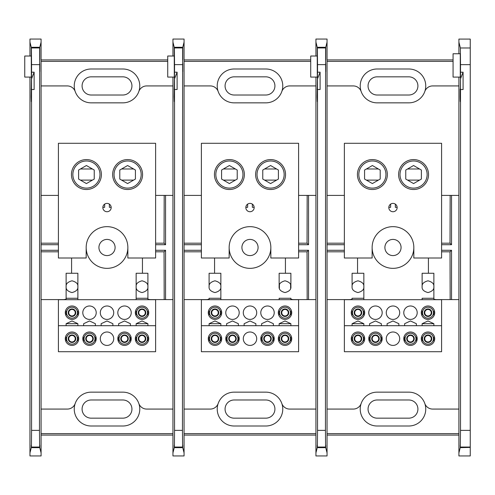 <?xml version="1.0" encoding="UTF-8"?>
<svg xmlns="http://www.w3.org/2000/svg" width="495" height="495" viewBox="0 0 495 495"><rect width="100%" height="100%" fill="white"/><g stroke="black" fill="none" stroke-linecap="round" stroke-linejoin="round"><path stroke-width="0.74" d="M419.574 168.987L407.571 168.987M407.571 180.106L419.574 180.106M397.139 207.312L395.338 207.312L395.338 204.126M378.39 168.987L366.387 168.987M366.387 180.106L378.39 180.106M388.816 207.312L390.623 207.312L390.623 204.126M413.572 189.517A14.968 14.968 0 0 1 398.611 174.549A14.968 14.968 0 0 1 413.572 159.582A14.968 14.968 0 0 1 428.54 174.549A14.968 14.968 0 0 1 413.572 189.517M372.389 189.517A14.968 14.968 0 0 1 357.421 174.549A14.968 14.968 0 0 1 372.389 159.582A14.968 14.968 0 0 1 387.35 174.549A14.968 14.968 0 0 1 372.389 189.517M413.826 247.5A20.846 20.846 0 0 1 392.981 268.346A20.846 20.846 0 0 0 413.826 247.5A20.846 20.846 0 0 0 392.981 226.654A20.846 20.846 0 0 0 372.135 247.5A20.846 20.846 0 0 0 392.981 268.346A20.846 20.846 0 0 1 372.135 247.5L372.135 258.006L344.371 258.006L344.371 143.284L441.589 143.284L441.589 258.006L413.826 258.006L413.826 247.5A20.846 20.846 0 0 0 392.981 226.654A20.846 20.846 0 0 0 372.135 247.5M392.981 211.736A4.17 4.17 0 0 0 397.151 207.566A4.17 4.17 0 0 0 392.981 203.396A4.17 4.17 0 0 0 388.81 207.566A4.17 4.17 0 0 0 392.981 211.736M352.087 323.705L363.844 323.705L357.965 320.964L352.087 323.705L352.087 325.704M363.844 325.704L363.844 323.705M422.117 286.685C421.783 283.907 423.745 281.946 427.996 280.807C432.246 281.946 434.208 283.907 433.874 286.685C434.208 289.464 432.246 291.425 427.996 292.564C423.745 291.425 421.783 289.464 422.117 286.685L422.117 273.265L433.874 273.265L433.874 299.692L433.874 298.275L422.117 298.275L422.117 299.692M352.087 286.685C351.753 283.907 353.708 281.946 357.965 280.807C362.216 281.946 364.178 283.907 363.844 286.685C364.178 289.464 362.216 291.425 357.965 292.564C353.708 291.425 351.753 289.464 352.087 286.685L352.087 273.265L363.844 273.265L363.844 299.692L363.844 298.275L352.087 298.275L352.087 299.692M357.965 319.411A6.713 6.713 0 0 1 351.252 312.698A6.713 6.713 0 0 1 357.965 305.984A6.713 6.713 0 0 1 364.673 312.698A6.713 6.713 0 0 1 357.965 319.411M352.298 311.132A5.878 5.878 0 0 0 352.496 314.857M427.996 319.411A6.713 6.713 0 0 1 421.288 312.698A6.713 6.713 0 0 1 427.996 305.984A6.713 6.713 0 0 1 434.709 312.698A6.713 6.713 0 0 1 427.996 319.411M422.328 311.132A5.878 5.878 0 0 0 422.532 314.857M427.996 345.423A6.713 6.713 0 0 1 421.288 338.71A6.713 6.713 0 0 1 427.996 331.996A6.713 6.713 0 0 1 434.709 338.71A6.713 6.713 0 0 1 427.996 345.423M422.328 337.144A5.878 5.878 0 0 0 422.532 340.869M410.491 345.423A6.713 6.713 0 0 1 403.778 338.71A6.713 6.713 0 0 1 410.491 331.996A6.713 6.713 0 0 1 417.198 338.71A6.713 6.713 0 0 1 410.491 345.423M404.823 337.144A5.878 5.878 0 0 0 405.021 340.869M375.47 345.423A6.713 6.713 0 0 1 368.763 338.71A6.713 6.713 0 0 1 375.47 331.996A6.713 6.713 0 0 1 382.183 338.71A6.713 6.713 0 0 1 375.47 345.423M369.808 337.144A5.878 5.878 0 0 0 370.006 340.869M357.965 345.423A6.713 6.713 0 0 1 351.252 338.71A6.713 6.713 0 0 1 357.965 331.996A6.713 6.713 0 0 1 364.673 338.71A6.713 6.713 0 0 1 357.965 345.423M352.298 337.144A5.878 5.878 0 0 0 352.496 340.869M422.117 323.705L433.874 323.705L427.996 320.964L422.117 323.705L422.117 325.704M433.874 325.704L433.874 323.705M363.429 340.869A5.878 5.878 0 0 0 363.633 337.144M380.94 340.869A5.878 5.878 0 0 0 381.138 337.144M415.955 340.869A5.878 5.878 0 0 0 416.153 337.144M433.465 340.869A5.878 5.878 0 0 0 433.663 337.144M392.981 331.996A6.713 6.713 0 0 1 399.694 338.71A6.713 6.713 0 0 1 392.981 345.423A6.713 6.713 0 0 1 386.267 338.71A6.713 6.713 0 0 1 392.981 331.996M441.589 325.704L441.589 351.716L344.371 351.716L344.371 325.704L441.589 325.704L441.589 299.692L344.371 299.692L344.371 325.704M433.465 314.857A5.878 5.878 0 0 0 433.663 311.132M363.429 314.857A5.878 5.878 0 0 0 363.633 311.132M375.47 319.411A6.713 6.713 0 0 1 368.763 312.698A6.713 6.713 0 0 1 375.47 305.984A6.713 6.713 0 0 1 382.183 312.698A6.713 6.713 0 0 1 375.47 319.411M392.981 319.411A6.713 6.713 0 0 1 386.267 312.698A6.713 6.713 0 0 1 392.981 305.984A6.713 6.713 0 0 1 399.694 312.698A6.713 6.713 0 0 1 392.981 319.411M410.491 319.411A6.713 6.713 0 0 1 403.778 312.698A6.713 6.713 0 0 1 410.491 305.984A6.713 6.713 0 0 1 417.198 312.698A6.713 6.713 0 0 1 410.491 319.411M381.348 325.704L381.348 323.705L375.47 320.964L369.592 323.705L369.592 325.704M398.859 325.704L398.859 323.705L392.981 320.964L387.102 323.705L387.102 325.704M416.369 325.704L416.369 323.705L410.491 320.964L404.613 323.705L404.613 325.704M372.389 188.112A13.563 13.563 0 0 0 385.952 174.549A13.563 13.563 0 0 0 372.389 160.986A13.563 13.563 0 0 0 358.825 174.549A13.563 13.563 0 0 0 372.389 188.112M380.203 170.039L372.389 165.522L364.574 170.039L364.574 179.06L372.389 183.577L380.203 179.06L380.203 170.039M413.572 188.112A13.563 13.563 0 0 0 427.136 174.549A13.563 13.563 0 0 0 413.572 160.986A13.563 13.563 0 0 0 400.01 174.549A13.563 13.563 0 0 0 413.572 188.112M421.387 179.06L413.572 183.577L405.758 179.06L405.758 170.039L413.572 165.522L421.387 170.039L421.387 179.06M357.965 333.24A5.47 5.47 0 0 1 363.435 338.71A5.47 5.47 0 0 1 357.965 344.18A5.47 5.47 0 0 1 352.496 338.71A5.47 5.47 0 0 1 357.965 333.24M363.794 338.704L363.794 338.648A5.829 5.723 0 0 0 363.584 337.12L363.485 340.597M352.44 340.597L352.347 337.12A5.829 5.723 0 0 0 352.137 338.673M361.22 336.829L357.965 334.948A3.762 3.762 0 0 0 354.705 336.829L354.705 340.591L357.965 342.472L361.22 340.591A3.762 3.762 0 0 0 357.965 334.948L354.705 336.829A3.762 3.762 0 0 0 354.705 340.591L357.965 342.472L361.22 340.591A3.762 3.762 0 0 1 354.705 340.591L354.705 337.101M357.965 334.948L354.705 336.829M354.705 338.71A3.255 3.255 0 0 0 357.965 341.965A3.255 3.255 0 0 0 361.22 338.71A3.255 3.255 0 0 0 357.965 335.455A3.255 3.255 0 0 0 354.705 338.71M354.705 314.579L357.965 316.46L354.705 314.579L354.705 310.817L354.705 314.579M357.965 307.228A5.47 5.47 0 0 1 363.435 312.698A5.47 5.47 0 0 1 357.965 318.167A5.47 5.47 0 0 1 352.496 312.698A5.47 5.47 0 0 1 357.965 307.228M363.584 311.108L363.485 314.585M352.44 314.585L352.347 311.108M361.727 312.698A3.762 3.762 0 0 0 357.965 308.936A3.762 3.762 0 0 0 354.203 312.698A3.762 3.762 0 0 0 357.965 316.46A3.762 3.762 0 0 0 361.727 312.698M354.705 312.698A3.255 3.255 0 0 0 357.965 315.952A3.255 3.255 0 0 0 361.22 312.698A3.255 3.255 0 0 0 357.965 309.443A3.255 3.255 0 0 0 354.705 312.698M431.256 311.089L431.256 314.579L427.996 316.46L431.256 314.579L431.256 312.698A3.255 3.255 0 0 0 427.996 309.443A3.255 3.255 0 0 0 424.741 312.698A3.255 3.255 0 0 0 429.623 315.519A3.255 3.255 0 0 0 431.256 312.698L431.256 310.817A3.762 3.762 0 0 0 424.741 310.817A3.762 3.762 0 0 0 427.996 316.46A3.762 3.762 0 0 0 431.256 310.817M427.996 307.228A5.47 5.47 0 0 1 433.465 312.698A5.47 5.47 0 0 1 427.996 318.167A5.47 5.47 0 0 1 422.526 312.698A5.47 5.47 0 0 1 427.996 307.228M433.614 311.108L433.521 314.585M422.476 314.585L422.377 311.108M375.47 333.24A5.47 5.47 0 0 1 380.94 338.71A5.47 5.47 0 0 1 375.47 344.18A5.47 5.47 0 0 1 370 338.71A5.47 5.47 0 0 1 375.47 333.24M381.088 337.12L380.995 340.597M377.103 335.888L375.47 334.948A3.762 3.762 0 0 0 372.215 336.829L372.215 340.591L373.843 341.531A3.255 3.255 0 0 0 378.731 338.71A3.255 3.255 0 0 0 373.843 335.888A3.255 3.255 0 0 0 373.843 341.531L375.47 342.472L378.731 340.591A3.762 3.762 0 0 0 375.47 334.948L372.215 336.829A3.762 3.762 0 0 0 375.47 342.472A3.762 3.762 0 0 0 378.731 340.591M369.951 340.597L369.858 337.12M375.47 334.948L372.215 336.829L372.215 340.591L375.47 342.472M414.247 338.71A3.762 3.762 0 0 0 413.746 336.829L412.118 335.888A3.255 3.255 0 0 0 407.23 338.71A3.255 3.255 0 0 0 412.118 341.531A3.255 3.255 0 0 0 413.746 338.71L413.746 336.829L410.491 334.948A3.762 3.762 0 0 0 407.23 340.591A3.762 3.762 0 0 0 414.247 338.71M410.491 333.24A5.47 5.47 0 0 1 415.961 338.71A5.47 5.47 0 0 1 410.491 344.18A5.47 5.47 0 0 1 405.021 338.71A5.47 5.47 0 0 1 410.491 333.24M416.32 338.704L416.32 338.648A5.829 5.723 0 0 0 416.103 337.12L416.01 340.597M413.746 337.101L413.746 340.591L410.491 342.472L407.23 340.591L410.491 342.472L413.746 340.591L413.746 338.71A3.255 3.255 0 0 0 412.118 335.888L410.491 334.948L407.23 336.829L410.491 334.948A3.762 3.762 0 0 1 413.746 336.829M404.966 340.597L404.873 337.12A5.829 5.723 0 0 0 404.663 338.673M431.758 338.71A3.762 3.762 0 0 0 431.256 336.829L427.996 334.948A3.762 3.762 0 0 0 424.741 340.591A3.762 3.762 0 0 0 431.758 338.71M431.256 337.101L431.256 340.591L427.996 342.472L424.741 340.591L427.996 342.472L431.256 340.591L431.256 336.829A3.762 3.762 0 0 0 427.996 334.948L424.741 336.829L427.996 334.948L431.256 336.829M427.996 333.24A5.47 5.47 0 0 1 433.465 338.71A5.47 5.47 0 0 1 427.996 344.18A5.47 5.47 0 0 1 422.526 338.71A5.47 5.47 0 0 1 427.996 333.24M433.614 337.12L433.521 340.597M422.476 340.597L422.377 337.12M424.741 338.71A3.255 3.255 0 0 0 427.996 341.965A3.255 3.255 0 0 0 431.256 338.71A3.255 3.255 0 0 0 427.996 335.455A3.255 3.255 0 0 0 424.741 338.71M317.505 92.15L317.295 101.679L317.134 96.822L317.53 72.19L320.098 72.19L317.505 78.816L317.53 430.378L325.45 430.378L325.586 447.041L317.388 447.041L317.53 430.378M450.159 195.395L450.017 243.194L451.533 244.709L451.533 195.395M450.017 243.194L441.589 243.194M441.589 244.709L451.533 244.709M325.741 59.907L325.76 47.279L327.046 42.112L327.046 455.945L315.928 455.945L315.928 77.09M327.046 433.632L458.908 433.632M327.046 435.086L458.908 435.086M458.908 343.61L458.908 151.39M458.908 368.156L458.908 409.074L432.667 409.074A8.335 8.335 0 0 1 424.797 403.487A16.923 16.923 0 0 0 408.821 392.151L377.14 392.151A16.923 16.923 0 0 0 361.164 403.487A16.923 16.923 0 0 0 377.14 426.003L408.821 426.003A16.923 16.923 0 0 0 424.797 403.487A16.923 16.923 0 0 0 408.821 392.151M327.046 409.074L353.294 409.074A8.335 8.335 0 0 0 361.164 403.487A16.923 16.923 0 0 1 377.14 392.151M325.45 64.622L317.53 64.622L317.363 47.867L325.611 47.867L325.45 430.378M325.63 63.614C325.667 74.38 325.704 74.38 325.741 63.614C325.704 74.38 325.667 74.38 325.63 63.614M317.295 77.09L310.718 77.09L310.718 56.015L317.351 56.015L317.363 47.867M325.611 47.867L325.63 59.907M325.76 47.279L317.221 47.279L317.295 77.09L317.351 56.015M317.221 47.279L315.928 42.112L315.928 56.015M327.046 42.112L327.046 39.056L315.928 39.056L315.928 42.112M458.908 126.844L458.908 85.926L432.667 85.926A8.335 8.335 0 0 0 424.797 91.513A16.923 16.923 0 0 0 408.821 68.997L377.14 68.997A16.923 16.923 0 0 0 361.164 91.513A8.335 8.335 0 0 0 353.294 85.926L327.046 85.926M453.074 61.368L327.046 61.368M327.046 59.914L453.074 59.914M408.821 102.849A16.923 16.923 0 0 0 424.797 91.513A16.923 16.923 0 0 1 408.821 102.849L377.14 102.849A16.923 16.923 0 0 1 361.164 91.513A16.923 16.923 0 0 0 377.14 102.849M344.371 195.395L327.046 195.395M357.545 273.265L357.545 258.006M352.087 299.098A8.335 8.335 0 0 1 349.21 299.605L327.046 299.605M433.874 299.098A8.335 8.335 0 0 0 436.751 299.605L458.908 299.605M428.416 258.006L428.416 273.265M458.908 195.395L441.589 195.395M392.981 239.413A8.087 8.087 0 0 0 384.893 247.5A8.087 8.087 0 0 0 392.981 255.587A8.087 8.087 0 0 0 401.068 247.5A8.087 8.087 0 0 0 392.981 239.413M408.821 95.009A9.089 9.089 0 0 0 417.91 85.926A9.089 9.089 0 0 0 408.821 76.836L377.14 76.836A9.089 9.089 0 0 0 368.051 85.926A9.089 9.089 0 0 0 377.14 95.009L408.821 95.009M450.159 299.605L450.017 251.806L451.533 250.291L451.533 299.605M451.533 250.291L441.589 250.291M441.589 251.806L450.017 251.806M326.978 244.709L344.371 244.709M344.371 243.194L326.978 243.194M326.978 251.806L344.371 251.806M344.371 250.291L326.978 250.291M408.821 418.164A9.089 9.089 0 0 0 417.91 409.074A9.089 9.089 0 0 0 408.821 399.991L377.14 399.991A9.089 9.089 0 0 0 368.051 409.074A9.089 9.089 0 0 0 377.14 418.164L408.821 418.164M327.046 452.888L325.741 447.653L317.233 447.653L315.928 452.888M317.388 447.041L317.295 447.406C317.276 444.3 317.258 444.38 317.233 447.653C317.258 444.38 317.276 444.3 317.295 447.406L325.679 447.406C325.704 444.3 325.722 444.38 325.741 447.653C325.722 444.38 325.704 444.3 325.679 447.406L325.586 447.041M317.153 89.044L317.171 89.601M317.53 89.521L320.098 89.521L320.098 72.19M317.53 64.622L317.53 72.19M453.074 77.102L453.074 53.757L460.276 53.757L460.276 77.102L453.074 77.102M458.908 42.137L460.369 47.984L470.25 47.984L470.25 39.08L458.908 39.08L458.908 53.757M458.908 77.102L458.908 452.888L460.22 447.653C460.239 444.399 460.257 444.312 460.282 447.406L460.511 430.378L470.25 430.378L470.25 447.406L460.282 447.406C460.257 444.312 460.239 444.399 460.22 447.653L470.25 447.406M470.25 447.653L470.25 455.945L458.908 455.945L458.908 452.888M470.25 47.984L470.25 430.378M470.25 64.647L460.511 64.647L460.369 47.984M460.133 89.057L460.152 89.614C460.294 96.556 460.406 92.961 460.492 78.829L463.079 72.202L463.079 89.533L460.511 89.533L460.492 92.163C460.375 102.886 460.251 104.445 460.115 96.834L460.152 89.614L460.48 93.357M460.492 92.163L460.511 64.647M460.276 101.692L460.115 96.834L460.437 96.834M460.511 89.533L460.511 430.378M463.079 72.202L460.511 72.202M276.594 168.987L264.584 168.987M264.584 180.106L276.594 180.106M254.158 207.312L252.351 207.312L252.351 204.126M235.41 168.987L223.4 168.987M223.4 180.106L235.41 180.106M245.836 207.312L247.642 207.312L247.642 204.126M270.592 189.517A14.968 14.968 0 0 1 255.624 174.549A14.968 14.968 0 0 1 270.592 159.582A14.968 14.968 0 0 1 285.553 174.549A14.968 14.968 0 0 1 270.592 189.517M229.402 189.517A14.968 14.968 0 0 1 214.44 174.549A14.968 14.968 0 0 1 229.402 159.582A14.968 14.968 0 0 1 244.369 174.549A14.968 14.968 0 0 1 229.402 189.517M270.839 247.5A20.846 20.846 0 0 1 250 268.346A20.846 20.846 0 0 0 270.839 247.5A20.846 20.846 0 0 0 250 226.654A20.846 20.846 0 0 0 229.154 247.5A20.846 20.846 0 0 0 250 268.346A20.846 20.846 0 0 1 229.154 247.5L229.154 258.006L201.391 258.006L201.391 143.284L298.603 143.284L298.603 258.006L270.839 258.006L270.839 247.5A20.846 20.846 0 0 0 250 226.654A20.846 20.846 0 0 0 229.154 247.5M250 211.736A4.17 4.17 0 0 0 254.164 207.566A4.17 4.17 0 0 0 250 203.396A4.17 4.17 0 0 0 245.829 207.566A4.17 4.17 0 0 0 250 211.736M209.1 323.705L220.857 323.705L214.978 320.964L209.1 323.705L209.1 325.704M220.857 325.704L220.857 323.705M290.893 286.685L290.627 284.934L290.627 288.437L290.893 286.685C291.227 289.464 289.266 291.425 285.015 292.564C280.758 291.425 278.803 289.464 279.137 286.685L279.403 288.437L279.403 284.934L279.137 286.685C278.803 283.907 280.758 281.946 285.015 280.807C289.266 281.946 291.227 283.907 290.893 286.685L290.893 273.265L279.137 273.265L279.137 286.685M209.1 286.685C208.766 283.907 210.728 281.946 214.978 280.807C219.236 281.946 221.191 283.907 220.857 286.685C221.191 289.464 219.236 291.425 214.978 292.564C210.728 291.425 208.766 289.464 209.1 286.685L209.1 273.265L220.857 273.265L220.857 299.692L220.857 298.275L209.1 298.275L209.1 299.692M214.978 319.411A6.713 6.713 0 0 1 208.271 312.698A6.713 6.713 0 0 1 214.978 305.984A6.713 6.713 0 0 1 221.692 312.698A6.713 6.713 0 0 1 214.978 319.411M209.317 311.132A5.878 5.878 0 0 0 209.515 314.857M285.015 319.411A6.713 6.713 0 0 1 278.301 312.698A6.713 6.713 0 0 1 285.015 305.984A6.713 6.713 0 0 1 291.722 312.698A6.713 6.713 0 0 1 285.015 319.411M279.347 311.132A5.878 5.878 0 0 0 279.545 314.857M285.015 345.423A6.713 6.713 0 0 1 278.301 338.71A6.713 6.713 0 0 1 285.015 331.996A6.713 6.713 0 0 1 291.722 338.71A6.713 6.713 0 0 1 285.015 345.423M279.347 337.144A5.878 5.878 0 0 0 279.545 340.869M267.504 345.423A6.713 6.713 0 0 1 260.791 338.71A6.713 6.713 0 0 1 267.504 331.996A6.713 6.713 0 0 1 274.218 338.71A6.713 6.713 0 0 1 267.504 345.423M261.836 337.144A5.878 5.878 0 0 0 262.041 340.869M232.489 345.423A6.713 6.713 0 0 1 225.776 338.71A6.713 6.713 0 0 1 232.489 331.996A6.713 6.713 0 0 1 239.203 338.71A6.713 6.713 0 0 1 232.489 345.423M226.821 337.144A5.878 5.878 0 0 0 227.019 340.869M214.978 345.423A6.713 6.713 0 0 1 208.271 338.71A6.713 6.713 0 0 1 214.978 331.996A6.713 6.713 0 0 1 221.692 338.71A6.713 6.713 0 0 1 214.978 345.423M209.317 337.144A5.878 5.878 0 0 0 209.515 340.869M279.137 323.705L290.893 323.705L285.015 320.964L279.137 323.705L279.137 325.704M290.893 325.704L290.893 323.705M279.137 299.692L279.137 298.275L290.893 298.275L290.893 299.692M220.448 340.869A5.878 5.878 0 0 0 220.646 337.144M237.959 340.869A5.878 5.878 0 0 0 238.157 337.144M272.974 340.869A5.878 5.878 0 0 0 273.172 337.144M290.478 340.869A5.878 5.878 0 0 0 290.683 337.144M250 331.996A6.713 6.713 0 0 1 256.707 338.71A6.713 6.713 0 0 1 250 345.423A6.713 6.713 0 0 1 243.286 338.71A6.713 6.713 0 0 1 250 331.996M298.603 325.704L298.603 351.716L201.391 351.716L201.391 325.704L298.603 325.704L298.603 299.692L201.391 299.692L201.391 325.704M290.478 314.857A5.878 5.878 0 0 0 290.683 311.132M220.448 314.857A5.878 5.878 0 0 0 220.646 311.132M232.489 319.411A6.713 6.713 0 0 1 225.776 312.698A6.713 6.713 0 0 1 232.489 305.984A6.713 6.713 0 0 1 239.203 312.698A6.713 6.713 0 0 1 232.489 319.411M250 319.411A6.713 6.713 0 0 1 243.286 312.698A6.713 6.713 0 0 1 250 305.984A6.713 6.713 0 0 1 256.707 312.698A6.713 6.713 0 0 1 250 319.411M267.504 319.411A6.713 6.713 0 0 1 260.791 312.698A6.713 6.713 0 0 1 267.504 305.984A6.713 6.713 0 0 1 274.218 312.698A6.713 6.713 0 0 1 267.504 319.411M238.367 325.704L238.367 323.705L232.489 320.964L226.611 323.705L226.611 325.704M255.872 325.704L255.872 323.705L250 320.964L244.122 323.705L244.122 325.704M273.382 325.704L273.382 323.705L267.504 320.964L261.626 323.705L261.626 325.704M229.402 188.112A13.563 13.563 0 0 0 242.971 174.549A13.563 13.563 0 0 0 229.402 160.986A13.563 13.563 0 0 0 215.839 174.549A13.563 13.563 0 0 0 229.402 188.112M237.223 170.039L229.402 165.522L221.587 170.039L221.587 179.06L229.402 183.577L237.223 179.06L237.223 170.039M270.592 188.112A13.563 13.563 0 0 0 284.155 174.549A13.563 13.563 0 0 0 270.592 160.986A13.563 13.563 0 0 0 257.023 174.549A13.563 13.563 0 0 0 270.592 188.112M278.407 179.06L270.592 183.577L262.771 179.06L262.771 170.039L270.592 165.522L278.407 170.039L278.407 179.06M214.978 333.24A5.47 5.47 0 0 1 220.448 338.71A5.47 5.47 0 0 1 214.978 344.18A5.47 5.47 0 0 1 209.509 338.71A5.47 5.47 0 0 1 214.978 333.24M220.597 337.12L220.504 340.597M209.459 340.597L209.366 337.12M214.978 342.472L218.239 340.591A3.762 3.762 0 0 0 214.978 334.948A3.762 3.762 0 0 0 211.724 340.591A3.762 3.762 0 0 0 214.978 342.472L218.239 340.591A3.762 3.762 0 0 1 214.978 342.472L211.724 340.591L214.978 342.472M211.724 336.829L211.724 340.591L211.724 336.829L214.978 334.948L211.724 336.829M218.239 336.829L214.978 334.948L218.239 336.829M211.724 338.71A3.255 3.255 0 0 0 214.978 341.965A3.255 3.255 0 0 0 218.239 338.71A3.255 3.255 0 0 0 214.978 335.455A3.255 3.255 0 0 0 211.724 338.71M214.978 307.228A5.47 5.47 0 0 1 220.448 312.698A5.47 5.47 0 0 1 214.978 318.167A5.47 5.47 0 0 1 209.509 312.698A5.47 5.47 0 0 1 214.978 307.228M220.597 311.108L220.504 314.585M209.459 314.585L209.366 311.108M214.978 308.936L211.724 310.817A3.762 3.762 0 0 0 211.724 314.579L214.978 316.46A3.762 3.762 0 0 0 218.74 312.698A3.762 3.762 0 0 0 211.724 310.817L211.724 314.579L214.978 316.46A3.762 3.762 0 0 1 211.724 314.579L211.724 310.817M211.724 312.698A3.255 3.255 0 0 0 214.978 315.952A3.255 3.255 0 0 0 218.239 312.698A3.255 3.255 0 0 0 214.978 309.443A3.255 3.255 0 0 0 211.724 312.698M288.269 311.089L288.269 314.579A3.762 3.762 0 0 1 285.015 316.46L288.269 314.579A3.762 3.762 0 0 0 288.269 310.817A3.762 3.762 0 0 0 281.754 310.817A3.762 3.762 0 0 0 285.015 316.46L288.269 314.579L288.269 310.817M285.015 307.228A5.47 5.47 0 0 1 290.485 312.698A5.47 5.47 0 0 1 285.015 318.167A5.47 5.47 0 0 1 279.545 312.698A5.47 5.47 0 0 1 285.015 307.228M290.633 311.108L290.534 314.585M279.489 314.585L279.397 311.108M281.754 312.698A3.255 3.255 0 0 0 285.015 315.952A3.255 3.255 0 0 0 288.269 312.698A3.255 3.255 0 0 0 285.015 309.443A3.255 3.255 0 0 0 281.754 312.698M232.489 333.24A5.47 5.47 0 0 1 237.959 338.71A5.47 5.47 0 0 1 232.489 344.18A5.47 5.47 0 0 1 227.019 338.71A5.47 5.47 0 0 1 232.489 333.24M238.107 337.12L238.015 340.597M226.964 340.597L226.871 337.12M235.744 336.829L232.489 334.948A3.762 3.762 0 0 0 229.235 336.829L229.235 340.591L232.489 342.472L235.744 340.591A3.762 3.762 0 0 0 232.489 334.948L229.235 336.829A3.762 3.762 0 0 0 229.235 340.591L232.489 342.472A3.762 3.762 0 0 0 235.744 340.591M229.235 337.101L229.235 340.591A3.762 3.762 0 0 0 232.489 342.472M232.489 334.948L229.235 336.829M229.235 338.71A3.255 3.255 0 0 0 232.489 341.965A3.255 3.255 0 0 0 235.744 338.71A3.255 3.255 0 0 0 232.489 335.455A3.255 3.255 0 0 0 229.235 338.71M264.25 340.591A3.762 3.762 0 0 0 267.504 342.472L270.759 340.591L270.759 338.71A3.255 3.255 0 0 0 269.132 335.888A3.255 3.255 0 0 0 264.25 338.71A3.255 3.255 0 0 0 269.132 341.531A3.255 3.255 0 0 0 270.759 338.71L270.759 336.829L267.504 334.948L264.25 336.829A3.762 3.762 0 0 0 264.25 340.591L267.504 342.472A3.762 3.762 0 0 0 270.759 336.829L267.504 334.948A3.762 3.762 0 0 0 264.25 336.829M267.504 333.24A5.47 5.47 0 0 1 272.974 338.71A5.47 5.47 0 0 1 267.504 344.18A5.47 5.47 0 0 1 262.034 338.71A5.47 5.47 0 0 1 267.504 333.24M273.122 337.12L273.03 340.597M261.985 340.597L261.886 337.12M270.759 336.829A3.762 3.762 0 0 0 267.504 334.948M267.504 342.472L270.759 340.591L270.759 337.101M288.777 338.71A3.762 3.762 0 0 0 285.015 334.948L281.754 336.829L281.754 340.591L285.015 342.472A3.762 3.762 0 0 0 288.777 338.71M288.269 338.71L288.269 336.829L285.015 334.948A3.762 3.762 0 0 0 281.754 340.591A3.762 3.762 0 0 0 285.015 342.472L288.269 340.591L288.269 338.71A3.255 3.255 0 0 0 285.015 335.455A3.255 3.255 0 0 0 281.754 338.71A3.255 3.255 0 0 0 285.015 341.965A3.255 3.255 0 0 0 288.269 338.71M285.015 333.24A5.47 5.47 0 0 1 290.485 338.71A5.47 5.47 0 0 1 285.015 344.18A5.47 5.47 0 0 1 279.545 338.71A5.47 5.47 0 0 1 285.015 333.24M290.843 338.679A5.829 5.723 0 0 0 290.633 337.12L290.534 340.597M279.186 338.673A5.829 5.723 0 0 1 279.397 337.12L279.489 340.597M285.015 342.472L288.269 340.591L288.269 337.101M288.269 336.829L285.015 334.948L281.754 336.829M133.607 168.987L121.603 168.987M121.603 180.106L133.607 180.106M111.177 207.312L109.37 207.312L109.37 204.126M92.423 168.987L80.419 168.987M80.419 180.106L92.423 180.106M102.855 207.312L104.655 207.312L104.655 204.126M127.605 189.517A14.968 14.968 0 0 1 112.643 174.549A14.968 14.968 0 0 1 127.605 159.582A14.968 14.968 0 0 1 142.572 174.549A14.968 14.968 0 0 1 127.605 189.517M86.421 189.517A14.968 14.968 0 0 1 71.453 174.549A14.968 14.968 0 0 1 86.421 159.582A14.968 14.968 0 0 1 101.388 174.549A14.968 14.968 0 0 1 86.421 189.517M127.858 247.5A20.846 20.846 0 0 1 107.013 268.346A20.846 20.846 0 0 0 127.858 247.5A20.846 20.846 0 0 0 107.013 226.654A20.846 20.846 0 0 0 86.173 247.5A20.846 20.846 0 0 0 107.013 268.346A20.846 20.846 0 0 1 86.173 247.5L86.173 258.006L58.41 258.006L58.41 143.284L155.622 143.284L155.622 258.006L127.858 258.006L127.858 247.5A20.846 20.846 0 0 0 107.013 226.654A20.846 20.846 0 0 0 86.173 247.5M107.013 211.736A4.17 4.17 0 0 0 111.183 207.566A4.17 4.17 0 0 0 107.013 203.396A4.17 4.17 0 0 0 102.842 207.566A4.17 4.17 0 0 0 107.013 211.736M66.12 323.705L77.876 323.705L71.998 320.964L66.12 323.705L66.12 325.704M77.876 325.704L77.876 323.705M147.906 286.685L147.906 299.692L147.906 298.275L136.15 298.275L136.15 299.692L136.15 286.685C135.816 283.907 137.777 281.946 142.028 280.807C146.285 281.946 148.24 283.907 147.906 286.685C148.24 289.464 146.285 291.425 142.028 292.564C137.777 291.425 135.816 289.464 136.15 286.685L136.15 273.265L147.906 273.265L147.906 286.685M77.876 286.685L77.876 299.692L77.876 298.275L66.12 298.275L66.12 299.692L66.12 286.685C65.785 283.907 67.747 281.946 71.998 280.807C76.249 281.946 78.21 283.907 77.876 286.685C78.21 289.464 76.249 291.425 71.998 292.564C67.747 291.425 65.785 289.464 66.12 286.685L66.12 273.265L77.876 273.265L77.876 286.685M71.998 319.411A6.713 6.713 0 0 1 65.284 312.698A6.713 6.713 0 0 1 71.998 305.984A6.713 6.713 0 0 1 78.711 312.698A6.713 6.713 0 0 1 71.998 319.411M66.33 311.132A5.878 5.878 0 0 0 66.528 314.857M142.028 319.411A6.713 6.713 0 0 1 135.321 312.698A6.713 6.713 0 0 1 142.028 305.984A6.713 6.713 0 0 1 148.741 312.698A6.713 6.713 0 0 1 142.028 319.411M136.366 311.132A5.878 5.878 0 0 0 136.564 314.857M142.028 345.423A6.713 6.713 0 0 1 135.321 338.71A6.713 6.713 0 0 1 142.028 331.996A6.713 6.713 0 0 1 148.741 338.71A6.713 6.713 0 0 1 142.028 345.423M136.366 337.144A5.878 5.878 0 0 0 136.564 340.869M124.523 345.423A6.713 6.713 0 0 1 117.81 338.71A6.713 6.713 0 0 1 124.523 331.996A6.713 6.713 0 0 1 131.231 338.71A6.713 6.713 0 0 1 124.523 345.423M118.856 337.144A5.878 5.878 0 0 0 119.054 340.869M89.502 345.423A6.713 6.713 0 0 1 82.795 338.71A6.713 6.713 0 0 1 89.502 331.996A6.713 6.713 0 0 1 96.216 338.71A6.713 6.713 0 0 1 89.502 345.423M83.841 337.144A5.878 5.878 0 0 0 84.039 340.869M71.998 345.423A6.713 6.713 0 0 1 65.284 338.71A6.713 6.713 0 0 1 71.998 331.996A6.713 6.713 0 0 1 78.711 338.71A6.713 6.713 0 0 1 71.998 345.423M66.33 337.144A5.878 5.878 0 0 0 66.528 340.869M136.15 323.705L147.906 323.705L142.028 320.964L136.15 323.705L136.15 325.704M147.906 325.704L147.906 323.705M77.461 340.869A5.878 5.878 0 0 0 77.665 337.144M94.972 340.869A5.878 5.878 0 0 0 95.17 337.144M129.987 340.869A5.878 5.878 0 0 0 130.185 337.144M147.498 340.869A5.878 5.878 0 0 0 147.696 337.144M107.013 331.996A6.713 6.713 0 0 1 113.726 338.71A6.713 6.713 0 0 1 107.013 345.423A6.713 6.713 0 0 1 100.299 338.71A6.713 6.713 0 0 1 107.013 331.996M155.622 325.704L155.622 351.716L58.41 351.716L58.41 325.704L155.622 325.704L155.622 299.692L58.41 299.692L58.41 325.704M147.498 314.857A5.878 5.878 0 0 0 147.696 311.132M77.461 314.857A5.878 5.878 0 0 0 77.665 311.132M89.502 319.411A6.713 6.713 0 0 1 82.795 312.698A6.713 6.713 0 0 1 89.502 305.984A6.713 6.713 0 0 1 96.216 312.698A6.713 6.713 0 0 1 89.502 319.411M107.013 319.411A6.713 6.713 0 0 1 100.299 312.698A6.713 6.713 0 0 1 107.013 305.984A6.713 6.713 0 0 1 113.726 312.698A6.713 6.713 0 0 1 107.013 319.411M124.523 319.411A6.713 6.713 0 0 1 117.81 312.698A6.713 6.713 0 0 1 124.523 305.984A6.713 6.713 0 0 1 131.231 312.698A6.713 6.713 0 0 1 124.523 319.411M95.38 325.704L95.38 323.705L89.502 320.964L83.63 323.705L83.63 325.704M112.891 325.704L112.891 323.705L107.013 320.964L101.135 323.705L101.135 325.704M130.402 325.704L130.402 323.705L124.523 320.964L118.645 323.705L118.645 325.704M86.421 188.112A13.563 13.563 0 0 0 99.984 174.549A13.563 13.563 0 0 0 86.421 160.986A13.563 13.563 0 0 0 72.858 174.549A13.563 13.563 0 0 0 86.421 188.112M94.236 170.039L86.421 165.522L78.606 170.039L78.606 179.06L86.421 183.577L94.236 179.06L94.236 170.039M127.605 188.112A13.563 13.563 0 0 0 141.174 174.549A13.563 13.563 0 0 0 127.605 160.986A13.563 13.563 0 0 0 114.042 174.549A13.563 13.563 0 0 0 127.605 188.112M135.42 179.06L127.605 183.577L119.79 179.06L119.79 170.039L127.605 165.522L135.42 170.039L135.42 179.06M68.743 340.591L71.998 342.472L68.743 340.591L68.743 336.829L68.743 340.591M71.998 334.948L68.743 336.829L71.998 334.948M71.998 333.24A5.47 5.47 0 0 1 77.468 338.71A5.47 5.47 0 0 1 71.998 344.18A5.47 5.47 0 0 1 66.528 338.71A5.47 5.47 0 0 1 71.998 333.24M77.826 338.704L77.826 338.648A5.829 5.723 0 0 0 77.616 337.12L77.523 340.597M75.76 338.71A3.762 3.762 0 0 0 71.998 334.948A3.762 3.762 0 0 0 68.236 338.71A3.762 3.762 0 0 0 71.998 342.472A3.762 3.762 0 0 0 75.76 338.71M66.472 340.597L66.38 337.12A5.829 5.723 0 0 0 66.169 338.673M68.743 338.71A3.255 3.255 0 0 0 71.998 341.965A3.255 3.255 0 0 0 75.252 338.71A3.255 3.255 0 0 0 71.998 335.455A3.255 3.255 0 0 0 68.743 338.71M68.743 314.579L71.998 316.46L68.743 314.579L68.743 310.817L68.743 314.579M71.998 307.228A5.47 5.47 0 0 1 77.468 312.698A5.47 5.47 0 0 1 71.998 318.167A5.47 5.47 0 0 1 66.528 312.698A5.47 5.47 0 0 1 71.998 307.228M77.616 311.108L77.523 314.585M66.472 314.585L66.38 311.108M75.76 312.698A3.762 3.762 0 0 0 71.998 308.936A3.762 3.762 0 0 0 68.236 312.698A3.762 3.762 0 0 0 71.998 316.46A3.762 3.762 0 0 0 75.76 312.698M68.743 312.698A3.255 3.255 0 0 0 71.998 315.952A3.255 3.255 0 0 0 75.252 312.698A3.255 3.255 0 0 0 71.998 309.443A3.255 3.255 0 0 0 68.743 312.698M142.028 307.228A5.47 5.47 0 0 1 147.498 312.698A5.47 5.47 0 0 1 142.028 318.167A5.47 5.47 0 0 1 136.558 312.698A5.47 5.47 0 0 1 142.028 307.228M147.646 311.108L147.553 314.585M136.509 314.585L136.416 311.108M145.289 314.579L145.289 310.817A3.762 3.762 0 0 0 138.773 310.817A3.762 3.762 0 0 0 142.028 316.46L145.289 314.579L145.289 310.817A3.762 3.762 0 0 1 145.289 314.579L142.028 316.46A3.762 3.762 0 0 0 145.289 314.579M138.773 312.698A3.255 3.255 0 0 0 142.028 315.952A3.255 3.255 0 0 0 145.289 312.698A3.255 3.255 0 0 0 142.028 309.443A3.255 3.255 0 0 0 138.773 312.698M91.136 341.531A3.255 3.255 0 0 0 91.136 335.888A3.255 3.255 0 0 0 86.248 338.71A3.255 3.255 0 0 0 91.136 341.531L92.763 340.591A3.762 3.762 0 0 0 89.502 334.948A3.762 3.762 0 0 0 86.248 336.829L86.248 340.591L89.502 342.472L92.763 340.591A3.762 3.762 0 0 1 89.502 342.472L91.136 341.531M89.502 333.24A5.47 5.47 0 0 1 94.972 338.71A5.47 5.47 0 0 1 89.502 344.18A5.47 5.47 0 0 1 84.039 338.71A5.47 5.47 0 0 1 89.502 333.24M95.12 337.12L95.028 340.597M83.983 340.597L83.89 337.12M86.248 337.101L86.248 340.591L89.502 342.472A3.762 3.762 0 0 1 86.248 336.829L89.502 334.948L86.248 336.829M92.763 336.829L89.502 334.948L92.763 336.829M124.523 333.24A5.47 5.47 0 0 1 129.993 338.71A5.47 5.47 0 0 1 124.523 344.18A5.47 5.47 0 0 1 119.054 338.71A5.47 5.47 0 0 1 124.523 333.24M130.136 337.12L130.043 340.597M118.998 340.597L118.905 337.12M124.523 334.948A3.762 3.762 0 0 1 127.778 340.591A3.762 3.762 0 0 1 124.523 342.472L127.778 340.591L127.778 336.829L124.523 334.948L121.263 336.829L121.263 340.591A3.762 3.762 0 0 0 124.523 342.472L127.778 340.591L127.778 336.829L124.523 334.948A3.762 3.762 0 0 0 121.263 340.591M121.263 338.71A3.255 3.255 0 0 0 124.523 341.965A3.255 3.255 0 0 0 127.778 338.71A3.255 3.255 0 0 0 124.523 335.455A3.255 3.255 0 0 0 121.263 338.71M145.289 337.101L145.289 340.591L142.028 342.472L138.773 340.591L142.028 342.472L145.289 340.591L145.289 338.71A3.255 3.255 0 0 0 143.655 335.888A3.255 3.255 0 0 0 138.773 338.71A3.255 3.255 0 0 0 143.655 341.531A3.255 3.255 0 0 0 145.289 338.71L145.289 336.829L142.028 334.948L138.773 336.829A3.762 3.762 0 0 0 142.028 342.472A3.762 3.762 0 0 0 145.289 336.829L142.028 334.948A3.762 3.762 0 0 0 138.773 336.829M142.028 333.24A5.47 5.47 0 0 1 147.498 338.71A5.47 5.47 0 0 1 142.028 344.18A5.47 5.47 0 0 1 136.558 338.71A5.47 5.47 0 0 1 142.028 333.24M147.857 338.704L147.857 338.648A5.829 5.723 0 0 0 147.646 337.12L147.553 340.597M136.509 340.597L136.416 337.12A5.829 5.723 0 0 0 136.199 338.673M145.289 336.829A3.762 3.762 0 0 0 142.028 334.948M174.525 92.15L174.308 101.679L174.147 96.822L174.543 72.19L177.111 72.19L174.525 78.816L174.543 430.378L182.463 430.378L182.606 447.041L174.407 447.041L174.543 430.378M307.172 195.395L307.036 243.194L308.546 244.709L308.546 195.395M307.036 243.194L298.603 243.194M298.603 244.709L308.546 244.709M182.754 59.907L182.779 47.279L184.066 42.112L184.066 455.945L172.947 455.945L172.947 77.09M184.066 433.632L315.928 433.632M184.066 435.086L315.928 435.086M315.928 343.61L315.928 151.39M315.928 368.156L315.928 409.074L289.686 409.074A8.335 8.335 0 0 1 281.816 403.487A16.923 16.923 0 0 0 265.84 392.151L234.154 392.151A16.923 16.923 0 0 0 218.177 403.487A16.923 16.923 0 0 0 234.154 426.003L265.84 426.003A16.923 16.923 0 0 0 281.816 403.487A16.923 16.923 0 0 0 265.84 392.151M184.066 409.074L210.307 409.074A8.335 8.335 0 0 0 218.177 403.487A16.923 16.923 0 0 1 234.154 392.151M182.463 64.622L174.543 64.622L174.382 47.867L182.63 47.867L182.463 430.378M182.649 63.614C182.686 74.38 182.723 74.38 182.76 63.614C182.723 74.38 182.686 74.38 182.649 63.614M174.308 77.09L167.731 77.09L167.731 56.015L174.37 56.015L174.382 47.867M182.63 47.867L182.649 59.907M182.779 47.279L174.234 47.279L174.308 77.09L174.37 56.015M174.234 47.279L172.947 42.112L172.947 56.015M184.066 42.112L184.066 39.056L172.947 39.056L172.947 42.112M315.928 126.844L315.928 85.926L289.686 85.926A8.335 8.335 0 0 0 281.816 91.513A16.923 16.923 0 0 0 265.84 68.997L234.154 68.997A16.923 16.923 0 0 0 218.177 91.513A8.335 8.335 0 0 0 210.307 85.926L184.066 85.926M310.718 61.368L184.066 61.368M184.066 59.914L310.718 59.914M265.84 102.849A16.923 16.923 0 0 0 281.816 91.513A16.923 16.923 0 0 1 265.84 102.849L234.154 102.849A16.923 16.923 0 0 1 218.177 91.513A16.923 16.923 0 0 0 234.154 102.849M201.391 195.395L184.066 195.395M214.564 273.265L214.564 258.006M209.1 299.098A8.335 8.335 0 0 1 206.229 299.605L184.066 299.605M290.893 299.098A8.335 8.335 0 0 0 293.77 299.605L315.928 299.605M285.429 258.006L285.429 273.265M315.928 195.395L298.603 195.395M250 239.413A8.087 8.087 0 0 0 241.913 247.5A8.087 8.087 0 0 0 250 255.587A8.087 8.087 0 0 0 258.087 247.5A8.087 8.087 0 0 0 250 239.413M265.84 95.009A9.089 9.089 0 0 0 274.923 85.926A9.089 9.089 0 0 0 265.84 76.836L234.154 76.836A9.089 9.089 0 0 0 225.07 85.926A9.089 9.089 0 0 0 234.154 95.009L265.84 95.009M307.172 299.605L307.036 251.806L308.546 250.291L308.546 299.605M308.546 250.291L298.603 250.291M298.603 251.806L307.036 251.806M183.998 244.709L201.391 244.709M201.391 243.194L183.998 243.194M183.998 251.806L201.391 251.806M201.391 250.291L183.998 250.291M265.84 418.164A9.089 9.089 0 0 0 274.923 409.074A9.089 9.089 0 0 0 265.84 399.991L234.154 399.991A9.089 9.089 0 0 0 225.07 409.074A9.089 9.089 0 0 0 234.154 418.164L265.84 418.164M184.066 452.888L182.76 447.653L174.252 447.653L172.947 452.888M174.407 447.041L174.314 447.406C174.296 444.3 174.271 444.38 174.252 447.653C174.271 444.38 174.296 444.3 174.314 447.406L182.698 447.406C182.717 444.3 182.735 444.38 182.76 447.653C182.735 444.38 182.717 444.3 182.698 447.406L182.606 447.041M174.166 89.044L174.184 89.601M174.543 89.521L177.111 89.521L177.111 72.19M174.543 64.622L174.543 72.19M31.538 92.15L31.327 101.679L31.166 96.822L31.562 72.19L34.13 72.19L31.538 78.816L31.562 430.378L39.482 430.378L39.625 447.041L31.42 447.041L31.562 430.378M164.192 195.395L164.049 243.194L165.565 244.709L165.565 195.395M164.049 243.194L155.622 243.194M155.622 244.709L165.565 244.709M41.085 433.632L172.947 433.632M41.085 435.086L172.947 435.086M172.947 368.156L172.947 409.074L146.699 409.074A8.335 8.335 0 0 1 138.829 403.487A16.923 16.923 0 0 0 122.853 392.151L91.173 392.151A16.923 16.923 0 0 0 75.197 403.487A16.923 16.923 0 0 0 91.173 426.003L122.853 426.003A16.923 16.923 0 0 0 138.829 403.487A16.923 16.923 0 0 0 122.853 392.151M39.773 59.907L39.792 47.279L41.085 42.112L41.085 409.074L67.326 409.074A8.335 8.335 0 0 0 75.197 403.487A16.923 16.923 0 0 1 91.173 392.151M39.482 64.622L31.562 64.622L31.395 47.867L39.643 47.867L39.482 430.378M39.662 63.614C39.699 74.38 39.736 74.38 39.773 63.614C39.736 74.38 39.699 74.38 39.662 63.614M31.327 77.09L24.75 77.09L24.75 56.015L31.383 56.015L31.395 47.867M39.643 47.867L39.662 59.907M39.792 47.279L31.253 47.279L31.327 77.09L31.383 56.015M31.253 47.279L29.96 42.112L29.96 56.015M41.085 409.074L41.085 455.945L29.96 455.945L29.96 77.09M41.085 42.112L41.085 39.056L29.96 39.056L29.96 42.112M172.947 126.844L172.947 85.926L146.699 85.926A8.335 8.335 0 0 0 138.829 91.513A16.923 16.923 0 0 0 122.853 68.997L91.173 68.997A16.923 16.923 0 0 0 75.197 91.513A8.335 8.335 0 0 0 67.326 85.926L41.085 85.926M167.731 61.368L41.085 61.368M41.085 59.914L167.731 59.914M172.947 343.61L172.947 151.39M122.853 102.849A16.923 16.923 0 0 0 138.829 91.513A16.923 16.923 0 0 1 122.853 102.849L91.173 102.849A16.923 16.923 0 0 1 75.197 91.513A16.923 16.923 0 0 0 91.173 102.849M58.41 195.395L41.085 195.395M71.583 273.265L71.583 258.006M66.12 299.098A8.335 8.335 0 0 1 63.242 299.605L41.085 299.605M147.906 299.098A8.335 8.335 0 0 0 150.783 299.605L172.947 299.605M142.449 258.006L142.449 273.265M172.947 195.395L155.622 195.395M107.013 239.413A8.087 8.087 0 0 0 98.926 247.5A8.087 8.087 0 0 0 107.013 255.587A8.087 8.087 0 0 0 115.1 247.5A8.087 8.087 0 0 0 107.013 239.413M122.853 95.009A9.089 9.089 0 0 0 131.942 85.926A9.089 9.089 0 0 0 122.853 76.836L91.173 76.836A9.089 9.089 0 0 0 82.083 85.926A9.089 9.089 0 0 0 91.173 95.009L122.853 95.009M164.192 299.605L164.049 251.806L165.565 250.291L165.565 299.605M165.565 250.291L155.622 250.291M155.622 251.806L164.049 251.806M41.011 244.709L58.41 244.709M58.41 243.194L41.011 243.194M41.011 251.806L58.41 251.806M58.41 250.291L41.011 250.291M122.853 418.164A9.089 9.089 0 0 0 131.942 409.074A9.089 9.089 0 0 0 122.853 399.991L91.173 399.991A9.089 9.089 0 0 0 82.083 409.074A9.089 9.089 0 0 0 91.173 418.164L122.853 418.164M41.085 452.888L39.773 447.653L31.272 447.653L29.96 452.888M31.42 447.041L31.334 447.406C31.309 444.3 31.29 444.38 31.272 447.653C31.29 444.38 31.309 444.3 31.334 447.406L39.711 447.406C39.736 444.3 39.755 444.38 39.773 447.653C39.755 444.38 39.736 444.3 39.711 447.406L39.625 447.041M31.185 89.044L31.204 89.601M31.562 89.521L34.13 89.521L34.13 72.19M31.562 64.622L31.562 72.19M317.388 47.959L325.586 47.959M317.45 96.822L317.134 96.822M470.25 447.041L460.369 447.041M174.407 47.959L182.606 47.959M174.469 96.822L174.147 96.822M31.42 47.959L39.625 47.959M31.482 96.822L31.166 96.822"/></g></svg>
